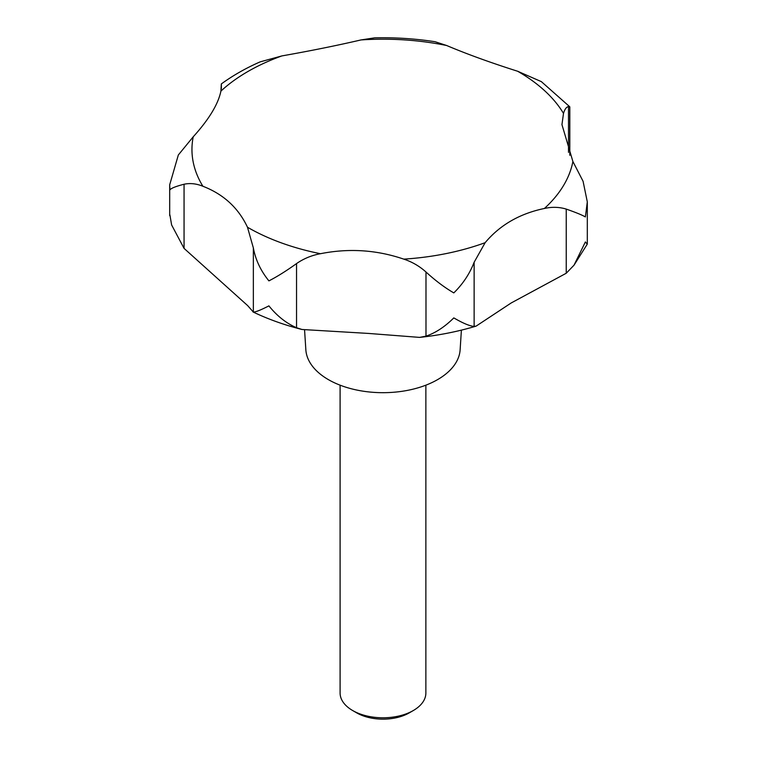 <?xml version="1.0" encoding="UTF-8"?>
<svg xmlns="http://www.w3.org/2000/svg" width="757" height="757" viewBox="0 0 757 757"><rect width="100%" height="100%" fill="white"/><g stroke="black" fill="none" stroke-linecap="round" stroke-linejoin="round"><path stroke-width="1.14" d="M221.318 88.768L221.318 83.951L220.912 91.105C218.243 104.106 209.008 119.332 193.224 136.799L178.34 154.967L169.691 184.812L169.909 189.912C170.94 188.313 175.652 186.421 184.055 184.235C190.158 182.957 196.432 183.629 202.876 186.25C223.533 194.246 238.398 207.91 247.482 227.232L253.349 247.908C255.544 259.831 260.73 270.817 268.905 280.875C277.024 276.731 286.241 270.968 296.545 263.578C303.727 258.601 311.704 255.317 320.466 253.709C348.892 248.059 376.664 249.867 403.774 259.131C412.045 261.846 419.444 266.133 425.983 272C435.464 280.677 444.747 287.641 453.812 292.902C462.906 283.97 469.681 273.76 474.128 262.272L485.133 242.694C499.932 225.028 519.69 213.616 544.415 208.468C552.042 206.765 559.309 206.973 566.236 209.093C575.869 212.452 582.247 215.073 585.379 216.937L587.309 201.882L583.079 181.292L572.888 161.496L561.949 124.612L563.501 113.389C564.741 109.226 566.406 106.945 568.498 106.567L569.803 106.907L569.803 155.28M569.756 106.775L541.359 81.633L517.646 71.253C490.404 62.594 466.738 54.012 446.649 45.505L435.124 41.739C415.262 38.664 395.097 37.367 374.63 37.85L360.994 39.932C337.007 45.515 310.635 50.842 281.859 55.923L260.153 61.866C245.883 68.121 232.938 75.482 221.318 83.951M574.024 265.177L587.243 244.189L585.379 241.937L574.024 265.177L566.236 273.249L511.212 302.951L476.106 326.125L474.128 326.418C469.681 326.059 462.906 323.211 453.812 317.902C444.747 326.882 435.464 332.966 425.983 336.146L419.624 337.395L368.479 333.43L301.986 329.484L296.545 327.734C286.241 323.258 277.024 315.972 268.905 305.875C260.73 310.058 255.544 312.121 253.349 312.064L247.69 305.639L184.055 248.381L171.612 224.943L169.909 214.912L171.612 224.943M304.579 330.071L305.847 349.772A77.195 44.568 0 0 0 328.406 379.635A77.195 44.568 0 0 0 411.202 389.6A77.195 44.568 0 0 0 460.133 349.772L461.392 330.128M340.101 385.171L340.101 693.024A42.884 24.763 0 0 0 352.658 710.53A42.884 24.763 0 0 0 352.667 710.53L356.698 712.867A37.178 21.461 0 0 0 409.282 712.867L413.313 710.53A42.884 24.763 0 0 0 425.869 693.024L425.869 385.171M356.698 712.867L352.658 710.53A42.884 24.763 0 0 0 413.313 710.53M320.466 253.709A191.038 110.295 0 0 1 247.908 227.479A191.038 110.295 0 0 1 247.482 227.232L247.69 227.696M518.29 71.461L517.646 71.253A191.038 110.295 0 0 1 518.072 71.499A191.038 110.295 0 0 1 563.501 113.389M403.774 259.131A191.038 110.295 0 0 0 485.133 242.694M544.415 208.468A191.038 110.295 0 0 0 572.888 161.496M425.983 336.146L425.983 272M296.545 327.734L296.545 263.578M474.128 326.418L474.128 262.272M566.236 273.249L566.236 209.093M568.498 152.346L568.498 106.567M221.366 88.427L221.366 83.989M184.055 248.381L184.055 184.235M253.349 312.064L253.349 247.908M446.649 45.505A191.038 110.295 0 0 0 360.994 39.932M281.859 55.923A191.038 110.295 0 0 0 220.912 91.105M193.224 136.799A191.038 110.295 0 0 0 202.876 186.25M476.106 326.125C458.108 331.528 439.278 335.285 419.624 337.395M301.986 329.484C284.462 325.037 268.129 319.189 252.999 311.95M587.309 243.915L587.309 201.882M169.691 215.565L169.691 184.812"/></g></svg>
